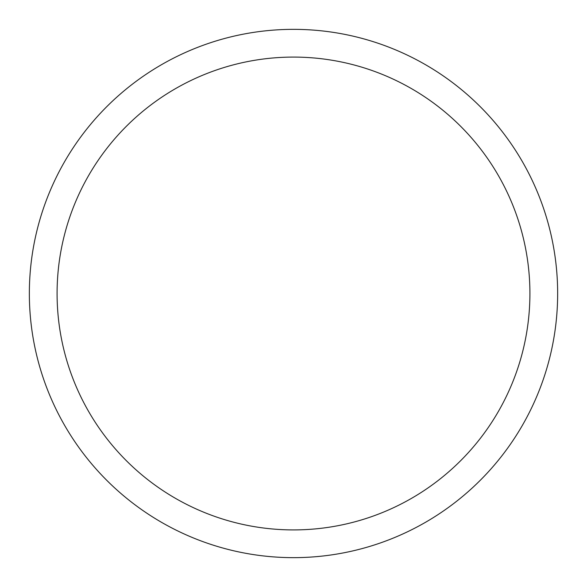 <?xml version="1.0" encoding="UTF-8"?>
<svg xmlns="http://www.w3.org/2000/svg" width="587" height="587" viewBox="0 0 587 587"><rect width="100%" height="100%" fill="white"/><g stroke="black" fill="none" stroke-linecap="round" stroke-linejoin="round"><path stroke-width="0.88" d="M29.35 293.5A264.15 264.15 0 0 0 293.5 557.65A264.15 264.15 0 0 0 557.65 293.5A264.15 264.15 0 0 0 293.5 29.35A264.15 264.15 0 0 0 29.35 293.5A264.15 264.15 0 0 0 293.5 557.65A264.15 264.15 0 0 0 557.65 293.5A264.15 264.15 0 0 0 293.5 29.35A264.15 264.15 0 0 0 29.35 293.5L29.35 293.5A264.15 264.15 0 0 0 293.5 557.65A264.15 264.15 0 0 0 557.65 293.5M529.914 293.5A236.414 236.414 0 0 0 293.5 57.086A236.414 236.414 0 0 0 57.086 293.5A236.414 236.414 0 0 0 293.5 529.914A236.414 236.414 0 0 0 529.914 293.5"/></g></svg>
